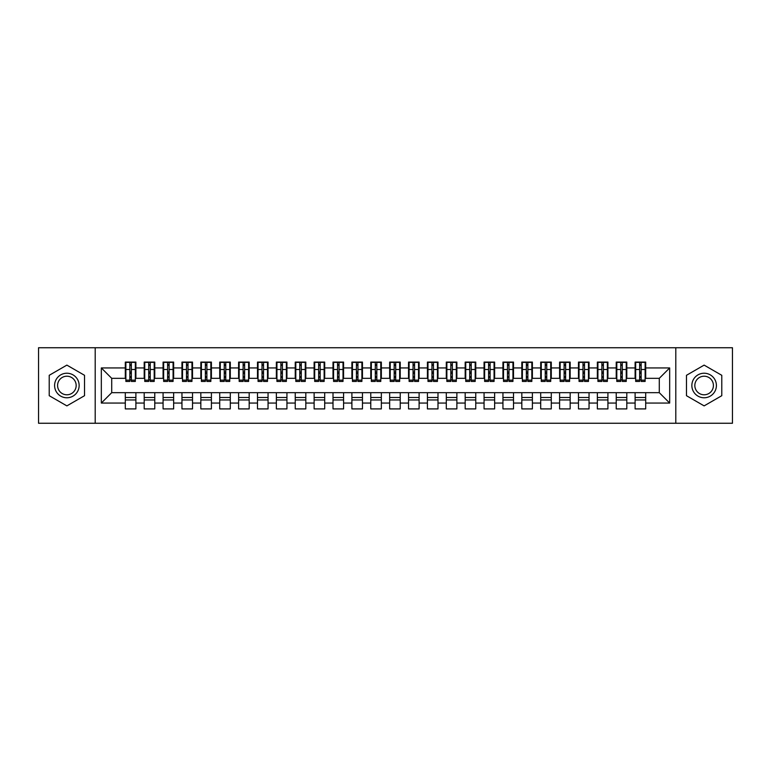 <?xml version="1.0" encoding="UTF-8"?>
<svg xmlns="http://www.w3.org/2000/svg" width="771" height="771" viewBox="0 0 771 771"><rect width="100%" height="100%" fill="white"/><g stroke="black" fill="none" stroke-linecap="round" stroke-linejoin="round"><path stroke-width="1.16" d="M675.801 423.26L732.45 423.26L732.45 347.74L675.801 347.74L675.801 423.26L95.199 423.26L95.199 347.74L38.55 347.74L38.55 423.26L95.199 423.26M639.651 373.511L641.154 373.511L639.651 373.511M645.693 397.489L635.111 397.489M635.111 399.947L645.693 399.947M620.761 373.511L622.274 373.511L620.761 373.511M626.804 397.489L616.231 397.489M616.231 399.947L626.804 399.947M601.881 373.511L603.394 373.511L601.881 373.511M607.924 397.489L597.352 397.489M597.352 399.947L607.924 399.947M583.001 373.511L584.514 373.511L583.001 373.511M589.044 397.489L578.472 397.489M578.472 399.947L589.044 399.947M564.121 373.511L565.635 373.511L564.121 373.511M570.164 397.489L559.592 397.489M559.592 399.947L570.164 399.947M545.242 373.511L546.745 373.511L545.242 373.511M551.284 397.489L540.702 397.489M540.702 399.947L551.284 399.947M526.362 373.511L527.865 373.511L526.362 373.511M532.395 397.489L521.822 397.489M521.822 399.947L532.395 399.947M507.472 373.511L508.985 373.511L507.472 373.511M513.515 397.489L502.943 397.489M502.943 399.947L513.515 399.947M488.592 373.511L490.105 373.511L488.592 373.511M494.635 397.489L484.063 397.489M484.063 399.947L494.635 399.947M469.712 373.511L471.226 373.511L469.712 373.511M475.755 397.489L465.183 397.489M465.183 399.947L475.755 399.947M450.833 373.511L452.346 373.511L450.833 373.511M456.875 397.489L446.303 397.489M446.303 399.947L456.875 399.947M431.953 373.511L433.456 373.511L431.953 373.511M437.995 397.489L427.413 397.489M427.413 399.947L437.995 399.947M413.063 373.511L414.576 373.511L413.063 373.511M419.106 397.489L408.534 397.489M408.534 399.947L419.106 399.947M394.183 373.511L395.696 373.511L394.183 373.511M400.226 397.489L389.654 397.489M389.654 399.947L400.226 399.947M375.304 373.511L376.817 373.511L375.304 373.511M381.346 397.489L370.774 397.489M370.774 399.947L381.346 399.947M356.424 373.511L357.937 373.511L356.424 373.511M362.466 397.489L351.894 397.489M351.894 399.947L362.466 399.947M337.544 373.511L339.047 373.511L337.544 373.511M343.587 397.489L333.005 397.489M333.005 399.947L343.587 399.947M318.654 373.511L320.167 373.511L318.654 373.511M324.697 397.489L314.125 397.489M314.125 399.947L324.697 399.947M299.774 373.511L301.288 373.511L299.774 373.511M305.817 397.489L295.245 397.489M295.245 399.947L305.817 399.947M280.895 373.511L282.408 373.511L280.895 373.511M286.937 397.489L276.365 397.489M276.365 399.947L286.937 399.947M262.015 373.511L263.528 373.511L262.015 373.511M268.057 397.489L257.485 397.489M257.485 399.947L268.057 399.947M243.135 373.511L244.638 373.511L243.135 373.511M249.178 397.489L238.605 397.489M238.605 399.947L249.178 399.947M224.255 373.511L225.758 373.511L224.255 373.511M230.298 397.489L219.716 397.489M219.716 399.947L230.298 399.947M205.365 373.511L206.879 373.511L205.365 373.511M211.408 397.489L200.836 397.489M200.836 399.947L211.408 399.947M186.486 373.511L187.999 373.511L186.486 373.511M192.528 397.489L181.956 397.489M181.956 399.947L192.528 399.947M167.606 373.511L169.119 373.511L167.606 373.511M173.648 397.489L163.076 397.489M163.076 399.947L173.648 399.947M148.726 373.511L150.239 373.511L148.726 373.511M154.769 397.489L144.196 397.489M144.196 399.947L154.769 399.947M675.801 347.74L95.199 347.74M125.875 378.33L111.718 378.33L101.329 367.94L101.329 403.06L125.307 403.06L125.307 408.909L135.889 408.909L135.889 403.06L144.196 403.06L144.196 408.909L154.769 408.909L154.769 403.06L163.076 403.06L163.076 408.909L173.648 408.909L173.648 403.06L181.956 403.06L181.956 408.909L192.528 408.909L192.528 403.06L200.836 403.06L200.836 408.909L211.408 408.909L211.408 403.06L219.716 403.06L219.716 408.909L230.298 408.909L230.298 403.06L238.605 403.06L238.605 408.909L249.178 408.909L249.178 403.06L257.485 403.06L257.485 408.909L268.057 408.909L268.057 403.06L276.365 403.06L276.365 408.909L286.937 408.909L286.937 403.06L295.245 403.06L295.245 408.909L305.817 408.909L305.817 403.06L314.125 403.06L314.125 408.909L324.697 408.909L324.697 403.06L333.005 403.06L333.005 408.909L343.587 408.909L343.587 403.06L351.894 403.06L351.894 408.909L362.466 408.909L362.466 403.06L370.774 403.06L370.774 408.909L381.346 408.909L381.346 403.06L389.654 403.06L389.654 408.909L400.226 408.909L400.226 403.06L408.534 403.06L408.534 408.909L419.106 408.909L419.106 403.06L427.413 403.06L427.413 408.909L437.995 408.909L437.995 403.06L446.303 403.06L446.303 408.909L456.875 408.909L456.875 403.06L465.183 403.06L465.183 408.909L475.755 408.909L475.755 403.06L484.063 403.06L484.063 408.909L494.635 408.909L494.635 403.06L502.943 403.06L502.943 408.909L513.515 408.909L513.515 403.06L521.822 403.06L521.822 408.909L532.395 408.909L532.395 403.06L540.702 403.06L540.702 408.909L551.284 408.909L551.284 403.06L559.592 403.06L559.592 408.909L570.164 408.909L570.164 403.06L578.472 403.06L578.472 408.909L589.044 408.909L589.044 403.06L597.352 403.06L597.352 408.909L607.924 408.909L607.924 403.06L616.231 403.06L616.231 408.909L626.804 408.909L626.804 403.06L635.111 403.06L635.111 408.909L645.693 408.909L645.693 392.67L659.282 392.67L659.282 378.33L645.125 378.33M101.329 367.94L125.307 367.94L125.307 378.33M659.282 378.33L669.671 367.94L645.693 367.94L645.693 362.091L635.111 362.091L635.111 367.94L626.804 367.94L626.804 362.091L616.231 362.091L616.231 367.94L607.924 367.94L607.924 362.091L597.352 362.091L597.352 367.94L589.044 367.94L589.044 362.091L578.472 362.091L578.472 367.94L570.164 367.94L570.164 362.091L559.592 362.091L559.592 367.94L551.284 367.94L551.284 362.091L540.702 362.091L540.702 367.94L532.395 367.94L532.395 362.091L521.822 362.091L521.822 367.94L513.515 367.94L513.515 362.091L502.943 362.091L502.943 367.94L494.635 367.94L494.635 362.091L484.063 362.091L484.063 367.94L475.755 367.94L475.755 362.091L465.183 362.091L465.183 367.94L456.875 367.94L456.875 362.091L446.303 362.091L446.303 367.94L437.995 367.94L437.995 362.091L427.413 362.091L427.413 367.94L419.106 367.94L419.106 362.091L408.534 362.091L408.534 367.94L400.226 367.94L400.226 362.091L389.654 362.091L389.654 367.94L381.346 367.94L381.346 362.091L370.774 362.091L370.774 367.94L362.466 367.94L362.466 362.091L351.894 362.091L351.894 367.94L343.587 367.94L343.587 362.091L333.005 362.091L333.005 367.94L324.697 367.94L324.697 362.091L314.125 362.091L314.125 367.94L305.817 367.94L305.817 362.091L295.245 362.091L295.245 367.94L286.937 367.94L286.937 362.091L276.365 362.091L276.365 367.94L268.057 367.94L268.057 362.091L257.485 362.091L257.485 367.94L249.178 367.94L249.178 362.091L238.605 362.091L238.605 367.94L230.298 367.94L230.298 362.091L219.716 362.091L219.716 367.94L211.408 367.94L211.408 362.091L200.836 362.091L200.836 367.94L192.528 367.94L192.528 362.091L181.956 362.091L181.956 367.94L173.648 367.94L173.648 362.091L163.076 362.091L163.076 367.94L154.769 367.94L154.769 362.091L144.196 362.091L144.196 367.94L135.889 367.94L135.889 362.091L125.307 362.091L125.307 367.94M669.671 367.94L669.671 403.06L645.693 403.06M626.804 403.06L626.804 392.67L645.693 392.67M635.111 403.06L635.111 392.67M645.693 367.94L645.693 378.33M607.924 403.06L607.924 392.67L626.804 392.67M616.231 403.06L616.231 392.67M635.111 367.94L635.111 378.33L626.245 378.33M626.804 367.94L626.804 378.33M589.044 403.06L589.044 392.67L607.924 392.67M597.352 403.06L597.352 392.67M616.231 367.94L616.231 378.33L607.355 378.33M607.924 367.94L607.924 378.33M570.164 403.06L570.164 392.67L589.044 392.67M578.472 403.06L578.472 392.67M597.352 367.94L597.352 378.33L588.475 378.33M589.044 367.94L589.044 378.33M551.284 403.06L551.284 392.67L570.164 392.67M559.592 403.06L559.592 392.67M578.472 367.94L578.472 378.33L569.596 378.33M570.164 367.94L570.164 378.33M532.395 403.06L532.395 392.67L551.284 392.67M540.702 403.06L540.702 392.67M559.592 367.94L559.592 378.33L550.716 378.33M551.284 367.94L551.284 378.33M513.515 403.06L513.515 392.67L532.395 392.67M521.822 403.06L521.822 392.67M540.702 367.94L540.702 378.33L531.836 378.33M532.395 367.94L532.395 378.33M494.635 403.06L494.635 392.67L513.515 392.67M502.943 403.06L502.943 392.67M521.822 367.94L521.822 378.33L512.946 378.33M513.515 367.94L513.515 378.33M475.755 403.06L475.755 392.67L494.635 392.67M484.063 403.06L484.063 392.67M502.943 367.94L502.943 378.33L494.066 378.33M494.635 367.94L494.635 378.33M456.875 403.06L456.875 392.67L475.755 392.67M465.183 403.06L465.183 392.67M484.063 367.94L484.063 378.33L475.187 378.33M475.755 367.94L475.755 378.33M437.995 403.06L437.995 392.67L456.875 392.67M446.303 403.06L446.303 392.67M465.183 367.94L465.183 378.33L456.307 378.33M456.875 367.94L456.875 378.33M419.106 403.06L419.106 392.67L437.995 392.67M427.413 403.06L427.413 392.67M446.303 367.94L446.303 378.33L437.427 378.33M437.995 367.94L437.995 378.33M400.226 403.06L400.226 392.67L419.106 392.67M408.534 403.06L408.534 392.67M427.413 367.94L427.413 378.33L418.547 378.33M419.106 367.94L419.106 378.33M381.346 403.06L381.346 392.67L400.226 392.67M389.654 403.06L389.654 392.67M408.534 367.94L408.534 378.33L399.657 378.33M400.226 367.94L400.226 378.33M362.466 403.06L362.466 392.67L381.346 392.67M370.774 403.06L370.774 392.67M389.654 367.94L389.654 378.33L380.778 378.33M381.346 367.94L381.346 378.33M343.587 403.06L343.587 392.67L362.466 392.67M351.894 403.06L351.894 392.67M370.774 367.94L370.774 378.33L361.898 378.33M362.466 367.94L362.466 378.33M324.697 403.06L324.697 392.67L343.587 392.67M333.005 403.06L333.005 392.67M351.894 367.94L351.894 378.33L343.018 378.33M343.587 367.94L343.587 378.33M305.817 403.06L305.817 392.67L324.697 392.67M314.125 403.06L314.125 392.67M333.005 367.94L333.005 378.33L324.138 378.33M324.697 367.94L324.697 378.33M286.937 403.06L286.937 392.67L305.817 392.67M295.245 403.06L295.245 392.67M314.125 367.94L314.125 378.33L305.249 378.33M305.817 367.94L305.817 378.33M268.057 403.06L268.057 392.67L286.937 392.67M276.365 403.06L276.365 392.67M295.245 367.94L295.245 378.33L286.369 378.33M286.937 367.94L286.937 378.33M249.178 403.06L249.178 392.67L268.057 392.67M257.485 403.06L257.485 392.67M276.365 367.94L276.365 378.33L267.489 378.33M268.057 367.94L268.057 378.33M230.298 403.06L230.298 392.67L249.178 392.67M238.605 403.06L238.605 392.67M257.485 367.94L257.485 378.33L248.609 378.33M249.178 367.94L249.178 378.33M211.408 403.06L211.408 392.67L230.298 392.67M219.716 403.06L219.716 392.67M238.605 367.94L238.605 378.33L229.729 378.33M230.298 367.94L230.298 378.33M192.528 403.06L192.528 392.67L211.408 392.67M200.836 403.06L200.836 392.67M219.716 367.94L219.716 378.33L210.849 378.33M211.408 367.94L211.408 378.33M173.648 403.06L173.648 392.67L192.528 392.67M181.956 403.06L181.956 392.67M200.836 367.94L200.836 378.33L191.96 378.33M192.528 367.94L192.528 378.33M154.769 403.06L154.769 392.67L173.648 392.67M163.076 403.06L163.076 392.67M181.956 367.94L181.956 378.33L173.08 378.33M173.648 367.94L173.648 378.33M135.889 403.06L135.889 392.67L154.769 392.67M144.196 403.06L144.196 392.67M163.076 367.94L163.076 378.33L154.2 378.33M154.769 367.94L154.769 378.33M129.846 373.511L131.349 373.511L129.846 373.511M135.889 397.489L125.307 397.489M125.307 399.947L135.889 399.947M101.329 403.06L111.718 392.67L135.889 392.67M125.307 403.06L125.307 392.67M144.196 367.94L144.196 378.33L135.32 378.33M135.889 367.94L135.889 378.33M84.531 375.304L66.875 365.117L49.219 375.304L49.219 395.696L66.875 405.883L84.531 395.696L84.531 375.304L84.531 395.696L66.875 405.883L49.219 395.696L49.219 375.304L66.875 365.117L84.531 375.304M686.469 375.304L686.469 395.696L704.125 405.883L721.781 395.696L721.781 375.304L704.125 365.117L686.469 375.304L704.125 365.117L721.781 375.304L721.781 395.696L704.125 405.883L686.469 395.696L686.469 375.304M111.718 378.33L111.718 392.67M635.68 378.33L635.111 378.33M616.8 378.33L616.231 378.33M597.92 378.33L597.352 378.33M579.04 378.33L578.472 378.33M560.151 378.33L559.592 378.33M541.271 378.33L540.702 378.33M522.391 378.33L521.822 378.33M503.511 378.33L502.943 378.33M484.631 378.33L484.063 378.33M465.751 378.33L465.183 378.33M446.862 378.33L446.303 378.33M427.982 378.33L427.413 378.33M409.102 378.33L408.534 378.33M390.222 378.33L389.654 378.33M371.343 378.33L370.774 378.33M352.453 378.33L351.894 378.33M333.573 378.33L333.005 378.33M314.693 378.33L314.125 378.33M295.813 378.33L295.245 378.33M276.934 378.33L276.365 378.33M258.054 378.33L257.485 378.33M239.164 378.33L238.605 378.33M220.284 378.33L219.716 378.33M201.404 378.33L200.836 378.33M182.525 378.33L181.956 378.33M163.645 378.33L163.076 378.33M144.755 378.33L144.196 378.33M669.671 403.06L659.282 392.67M125.875 362.274L135.32 362.274L125.875 362.274L125.875 381.443L129.846 381.443L129.846 362.351L135.32 362.37L135.32 381.443L131.349 381.443L131.349 362.37M129.846 364.799L131.349 364.799M129.846 379.852L131.349 379.852M131.349 377.482L129.846 377.482M129.846 376.556L131.349 376.556M135.889 371.053L135.32 371.053M135.889 373.511L135.32 373.511M125.875 371.053L125.307 371.053M125.875 373.511L125.307 373.511M144.755 362.274L154.2 362.274L144.755 362.274L144.755 381.443L148.726 381.443L148.726 362.351L154.2 362.37L154.2 381.443L150.239 381.443L150.239 362.37M148.726 364.799L150.239 364.799M148.726 379.852L150.239 379.852M150.239 377.482L148.726 377.482M148.726 376.556L150.239 376.556M154.769 371.053L154.2 371.053M154.769 373.511L154.2 373.511M144.755 371.053L144.196 371.053M144.755 373.511L144.196 373.511M163.645 362.274L173.08 362.274L163.645 362.274L163.645 381.443L167.606 381.443L167.606 362.351L173.08 362.37L173.08 381.443L169.119 381.443L169.119 362.37M167.606 364.799L169.119 364.799M167.606 379.852L169.119 379.852M169.119 377.482L167.606 377.482M167.606 376.556L169.119 376.556M173.648 371.053L173.08 371.053M173.648 373.511L173.08 373.511M163.645 371.053L163.076 371.053M163.645 373.511L163.076 373.511M182.525 362.274L191.96 362.274L182.525 362.274L182.525 381.443L186.486 381.443L186.486 362.351L191.96 362.37L191.96 381.443L187.999 381.443L187.999 362.37M186.486 364.799L187.999 364.799M186.486 379.852L187.999 379.852M187.999 377.482L186.486 377.482M186.486 376.556L187.999 376.556M192.528 371.053L191.96 371.053M192.528 373.511L191.96 373.511M182.525 371.053L181.956 371.053M182.525 373.511L181.956 373.511M201.404 362.274L210.849 362.274L201.404 362.274L201.404 381.443L205.365 381.443L205.365 362.351L210.849 362.37L210.849 381.443L206.879 381.443L206.879 362.37M205.365 364.799L206.879 364.799M205.365 379.852L206.879 379.852M206.879 377.482L205.365 377.482M205.365 376.556L206.879 376.556M211.408 371.053L210.849 371.053M211.408 373.511L210.849 373.511M201.404 371.053L200.836 371.053M201.404 373.511L200.836 373.511M66.875 373.231A12.269 12.269 0 0 0 54.596 385.5A12.269 12.269 0 0 0 66.875 397.769A12.269 12.269 0 0 0 79.143 385.5A12.269 12.269 0 0 0 66.875 373.231M66.875 376.209A9.291 9.291 0 0 0 57.584 385.5A9.291 9.291 0 0 0 66.875 394.791A9.291 9.291 0 0 0 76.165 385.5A9.291 9.291 0 0 0 66.875 376.209M704.125 373.231A12.269 12.269 0 0 0 691.857 385.5A12.269 12.269 0 0 0 704.125 397.769A12.269 12.269 0 0 0 716.404 385.5A12.269 12.269 0 0 0 704.125 373.231M704.125 376.209A9.291 9.291 0 0 0 694.835 385.5A9.291 9.291 0 0 0 704.125 394.791A9.291 9.291 0 0 0 713.416 385.5A9.291 9.291 0 0 0 704.125 376.209M220.284 362.274L229.729 362.274L220.284 362.274L220.284 381.443L224.255 381.443L224.255 362.351L229.729 362.37L229.729 381.443L225.758 381.443L225.758 362.37M224.255 364.799L225.758 364.799M224.255 379.852L225.758 379.852M225.758 377.482L224.255 377.482M224.255 376.556L225.758 376.556M230.298 371.053L229.729 371.053M230.298 373.511L229.729 373.511M220.284 371.053L219.716 371.053M220.284 373.511L219.716 373.511M239.164 362.274L248.609 362.274L239.164 362.274L239.164 381.443L243.135 381.443L243.135 362.351L248.609 362.37L248.609 381.443L244.638 381.443L244.638 362.37M243.135 364.799L244.638 364.799M243.135 379.852L244.638 379.852M244.638 377.482L243.135 377.482M243.135 376.556L244.638 376.556M249.178 371.053L248.609 371.053M249.178 373.511L248.609 373.511M239.164 371.053L238.605 371.053M239.164 373.511L238.605 373.511M258.054 362.274L267.489 362.274L258.054 362.274L258.054 381.443L262.015 381.443L262.015 362.351L267.489 362.37L267.489 381.443L263.528 381.443L263.528 362.37M262.015 364.799L263.528 364.799M262.015 379.852L263.528 379.852M263.528 377.482L262.015 377.482M262.015 376.556L263.528 376.556M268.057 371.053L267.489 371.053M268.057 373.511L267.489 373.511M258.054 371.053L257.485 371.053M258.054 373.511L257.485 373.511M276.934 362.274L286.369 362.274L276.934 362.274L276.934 381.443L280.895 381.443L280.895 362.351L286.369 362.37L286.369 381.443L282.408 381.443L282.408 362.37M280.895 364.799L282.408 364.799M280.895 379.852L282.408 379.852M282.408 377.482L280.895 377.482M280.895 376.556L282.408 376.556M286.937 371.053L286.369 371.053M286.937 373.511L286.369 373.511M276.934 371.053L276.365 371.053M276.934 373.511L276.365 373.511M295.813 362.274L305.249 362.274L295.813 362.274L295.813 381.443L299.774 381.443L299.774 362.351L305.249 362.37L305.249 381.443L301.288 381.443L301.288 362.37M299.774 364.799L301.288 364.799M299.774 379.852L301.288 379.852M301.288 377.482L299.774 377.482M299.774 376.556L301.288 376.556M305.817 371.053L305.249 371.053M305.817 373.511L305.249 373.511M295.813 371.053L295.245 371.053M295.813 373.511L295.245 373.511M314.693 362.274L324.138 362.274L314.693 362.274L314.693 381.443L318.654 381.443L318.654 362.351L324.138 362.37L324.138 381.443L320.167 381.443L320.167 362.37M318.654 364.799L320.167 364.799M318.654 379.852L320.167 379.852M320.167 377.482L318.654 377.482M318.654 376.556L320.167 376.556M324.697 371.053L324.138 371.053M324.697 373.511L324.138 373.511M314.693 371.053L314.125 371.053M314.693 373.511L314.125 373.511M333.573 362.274L343.018 362.274L333.573 362.274L333.573 381.443L337.544 381.443L337.544 362.351L343.018 362.37L343.018 381.443L339.047 381.443L339.047 362.37M337.544 364.799L339.047 364.799M337.544 379.852L339.047 379.852M339.047 377.482L337.544 377.482M337.544 376.556L339.047 376.556M343.587 371.053L343.018 371.053M343.587 373.511L343.018 373.511M333.573 371.053L333.005 371.053M333.573 373.511L333.005 373.511M352.453 362.274L361.898 362.274L352.453 362.274L352.453 381.443L356.424 381.443L356.424 362.351L361.898 362.37L361.898 381.443L357.937 381.443L357.937 362.37M356.424 364.799L357.937 364.799M356.424 379.852L357.937 379.852M357.937 377.482L356.424 377.482M356.424 376.556L357.937 376.556M362.466 371.053L361.898 371.053M362.466 373.511L361.898 373.511M352.453 371.053L351.894 371.053M352.453 373.511L351.894 373.511M371.343 362.274L380.778 362.274L371.343 362.274L371.343 381.443L375.304 381.443L375.304 362.351L380.778 362.37L380.778 381.443L376.817 381.443L376.817 362.37M375.304 364.799L376.817 364.799M375.304 379.852L376.817 379.852M376.817 377.482L375.304 377.482M375.304 376.556L376.817 376.556M381.346 371.053L380.778 371.053M381.346 373.511L380.778 373.511M371.343 371.053L370.774 371.053M371.343 373.511L370.774 373.511M390.222 362.274L399.657 362.274L390.222 362.274L390.222 381.443L394.183 381.443L394.183 362.351L399.657 362.37L399.657 381.443L395.696 381.443L395.696 362.37M394.183 364.799L395.696 364.799M394.183 379.852L395.696 379.852M395.696 377.482L394.183 377.482M394.183 376.556L395.696 376.556M400.226 371.053L399.657 371.053M400.226 373.511L399.657 373.511M390.222 371.053L389.654 371.053M390.222 373.511L389.654 373.511M409.102 362.274L418.547 362.274L409.102 362.274L409.102 381.443L413.063 381.443L413.063 362.351L418.547 362.37L418.547 381.443L414.576 381.443L414.576 362.37M413.063 364.799L414.576 364.799M413.063 379.852L414.576 379.852M414.576 377.482L413.063 377.482M413.063 376.556L414.576 376.556M419.106 371.053L418.547 371.053M419.106 373.511L418.547 373.511M409.102 371.053L408.534 371.053M409.102 373.511L408.534 373.511M427.982 362.274L437.427 362.274L427.982 362.274L427.982 381.443L431.953 381.443L431.953 362.351L437.427 362.37L437.427 381.443L433.456 381.443L433.456 362.37M431.953 364.799L433.456 364.799M431.953 379.852L433.456 379.852M433.456 377.482L431.953 377.482M431.953 376.556L433.456 376.556M437.995 371.053L437.427 371.053M437.995 373.511L437.427 373.511M427.982 371.053L427.413 371.053M427.982 373.511L427.413 373.511M446.862 362.274L456.307 362.274L446.862 362.274L446.862 381.443L450.833 381.443L450.833 362.351L456.307 362.37L456.307 381.443L452.346 381.443L452.346 362.37M450.833 364.799L452.346 364.799M450.833 379.852L452.346 379.852M452.346 377.482L450.833 377.482M450.833 376.556L452.346 376.556M456.875 371.053L456.307 371.053M456.875 373.511L456.307 373.511M446.862 371.053L446.303 371.053M446.862 373.511L446.303 373.511M465.751 362.274L475.187 362.274L465.751 362.274L465.751 381.443L469.712 381.443L469.712 362.351L475.187 362.37L475.187 381.443L471.226 381.443L471.226 362.37M469.712 364.799L471.226 364.799M469.712 379.852L471.226 379.852M471.226 377.482L469.712 377.482M469.712 376.556L471.226 376.556M475.755 371.053L475.187 371.053M475.755 373.511L475.187 373.511M465.751 371.053L465.183 371.053M465.751 373.511L465.183 373.511M484.631 362.274L494.066 362.274L484.631 362.274L484.631 381.443L488.592 381.443L488.592 362.351L494.066 362.37L494.066 381.443L490.105 381.443L490.105 362.37M488.592 364.799L490.105 364.799M488.592 379.852L490.105 379.852M490.105 377.482L488.592 377.482M488.592 376.556L490.105 376.556M494.635 371.053L494.066 371.053M494.635 373.511L494.066 373.511M484.631 371.053L484.063 371.053M484.631 373.511L484.063 373.511M503.511 362.274L512.946 362.274L503.511 362.274L503.511 381.443L507.472 381.443L507.472 362.351L512.946 362.37L512.946 381.443L508.985 381.443L508.985 362.37M507.472 364.799L508.985 364.799M507.472 379.852L508.985 379.852M508.985 377.482L507.472 377.482M507.472 376.556L508.985 376.556M513.515 371.053L512.946 371.053M513.515 373.511L512.946 373.511M503.511 371.053L502.943 371.053M503.511 373.511L502.943 373.511M522.391 362.274L531.836 362.274L522.391 362.274L522.391 381.443L526.362 381.443L526.362 362.351L531.836 362.37L531.836 381.443L527.865 381.443L527.865 362.37M526.362 364.799L527.865 364.799M526.362 379.852L527.865 379.852M527.865 377.482L526.362 377.482M526.362 376.556L527.865 376.556M532.395 371.053L531.836 371.053M532.395 373.511L531.836 373.511M522.391 371.053L521.822 371.053M522.391 373.511L521.822 373.511M541.271 362.274L550.716 362.274L541.271 362.274L541.271 381.443L545.242 381.443L545.242 362.351L550.716 362.37L550.716 381.443L546.745 381.443L546.745 362.37M545.242 364.799L546.745 364.799M545.242 379.852L546.745 379.852M546.745 377.482L545.242 377.482M545.242 376.556L546.745 376.556M551.284 371.053L550.716 371.053M551.284 373.511L550.716 373.511M541.271 371.053L540.702 371.053M541.271 373.511L540.702 373.511M560.151 362.274L569.596 362.274L560.151 362.274L560.151 381.443L564.121 381.443L564.121 362.351L569.596 362.37L569.596 381.443L565.635 381.443L565.635 362.37M564.121 364.799L565.635 364.799M564.121 379.852L565.635 379.852M565.635 377.482L564.121 377.482M564.121 376.556L565.635 376.556M570.164 371.053L569.596 371.053M570.164 373.511L569.596 373.511M560.151 371.053L559.592 371.053M560.151 373.511L559.592 373.511M579.04 362.274L588.475 362.274L579.04 362.274L579.04 381.443L583.001 381.443L583.001 362.351L588.475 362.37L588.475 381.443L584.514 381.443L584.514 362.37M583.001 364.799L584.514 364.799M583.001 379.852L584.514 379.852M584.514 377.482L583.001 377.482M583.001 376.556L584.514 376.556M589.044 371.053L588.475 371.053M589.044 373.511L588.475 373.511M579.04 371.053L578.472 371.053M579.04 373.511L578.472 373.511M597.92 362.274L607.355 362.274L597.92 362.274L597.92 381.443L601.881 381.443L601.881 362.351L607.355 362.37L607.355 381.443L603.394 381.443L603.394 362.37M601.881 364.799L603.394 364.799M601.881 379.852L603.394 379.852M603.394 377.482L601.881 377.482M601.881 376.556L603.394 376.556M607.924 371.053L607.355 371.053M607.924 373.511L607.355 373.511M597.92 371.053L597.352 371.053M597.92 373.511L597.352 373.511M616.8 362.274L626.245 362.274L616.8 362.274L616.8 381.443L620.761 381.443L620.761 362.351L626.245 362.37L626.245 381.443L622.274 381.443L622.274 362.37M620.761 364.799L622.274 364.799M620.761 379.852L622.274 379.852M622.274 377.482L620.761 377.482M620.761 376.556L622.274 376.556M626.804 371.053L626.245 371.053M626.804 373.511L626.245 373.511M616.8 371.053L616.231 371.053M616.8 373.511L616.231 373.511M635.68 362.274L645.125 362.274L635.68 362.274L635.68 381.443L639.651 381.443L639.651 362.351L645.125 362.37L645.125 381.443L641.154 381.443L641.154 362.37M639.651 364.799L641.154 364.799M639.651 379.852L641.154 379.852M641.154 377.482L639.651 377.482M639.651 376.556L641.154 376.556M645.693 371.053L645.125 371.053M645.693 373.511L645.125 373.511M635.68 371.053L635.111 371.053M635.68 373.511L635.111 373.511M125.875 362.37L129.846 362.37M131.349 380.142L135.32 380.142M131.349 369.511L135.32 369.511M125.875 380.142L129.846 380.142M125.875 369.511L129.846 369.511M129.846 372.065L131.349 372.065M129.846 365.3L131.349 365.3M144.755 362.37L148.726 362.37M150.239 380.142L154.2 380.142M150.239 369.511L154.2 369.511M144.755 380.142L148.726 380.142M144.755 369.511L148.726 369.511M148.726 372.065L150.239 372.065M148.726 365.3L150.239 365.3M163.645 362.37L167.606 362.37M169.119 380.142L173.08 380.142M169.119 369.511L173.08 369.511M163.645 380.142L167.606 380.142M163.645 369.511L167.606 369.511M167.606 372.065L169.119 372.065M167.606 365.3L169.119 365.3M182.525 362.37L186.486 362.37M187.999 380.142L191.96 380.142M187.999 369.511L191.96 369.511M182.525 380.142L186.486 380.142M182.525 369.511L186.486 369.511M186.486 372.065L187.999 372.065M186.486 365.3L187.999 365.3M201.404 362.37L205.365 362.37M206.879 380.142L210.849 380.142M206.879 369.511L210.849 369.511M201.404 380.142L205.365 380.142M201.404 369.511L205.365 369.511M205.365 372.065L206.879 372.065M205.365 365.3L206.879 365.3M220.284 362.37L224.255 362.37M225.758 380.142L229.729 380.142M225.758 369.511L229.729 369.511M220.284 380.142L224.255 380.142M220.284 369.511L224.255 369.511M224.255 372.065L225.758 372.065M224.255 365.3L225.758 365.3M239.164 362.37L243.135 362.37M244.638 380.142L248.609 380.142M244.638 369.511L248.609 369.511M239.164 380.142L243.135 380.142M239.164 369.511L243.135 369.511M243.135 372.065L244.638 372.065M243.135 365.3L244.638 365.3M258.054 362.37L262.015 362.37M263.528 380.142L267.489 380.142M263.528 369.511L267.489 369.511M258.054 380.142L262.015 380.142M258.054 369.511L262.015 369.511M262.015 372.065L263.528 372.065M262.015 365.3L263.528 365.3M276.934 362.37L280.895 362.37M282.408 380.142L286.369 380.142M282.408 369.511L286.369 369.511M276.934 380.142L280.895 380.142M276.934 369.511L280.895 369.511M280.895 372.065L282.408 372.065M280.895 365.3L282.408 365.3M295.813 362.37L299.774 362.37M301.288 380.142L305.249 380.142M301.288 369.511L305.249 369.511M295.813 380.142L299.774 380.142M295.813 369.511L299.774 369.511M299.774 372.065L301.288 372.065M299.774 365.3L301.288 365.3M314.693 362.37L318.654 362.37M320.167 380.142L324.138 380.142M320.167 369.511L324.138 369.511M314.693 380.142L318.654 380.142M314.693 369.511L318.654 369.511M318.654 372.065L320.167 372.065M318.654 365.3L320.167 365.3M333.573 362.37L337.544 362.37M339.047 380.142L343.018 380.142M339.047 369.511L343.018 369.511M333.573 380.142L337.544 380.142M333.573 369.511L337.544 369.511M337.544 372.065L339.047 372.065M337.544 365.3L339.047 365.3M352.453 362.37L356.424 362.37M357.937 380.142L361.898 380.142M357.937 369.511L361.898 369.511M352.453 380.142L356.424 380.142M352.453 369.511L356.424 369.511M356.424 372.065L357.937 372.065M356.424 365.3L357.937 365.3M371.343 362.37L375.304 362.37M376.817 380.142L380.778 380.142M376.817 369.511L380.778 369.511M371.343 380.142L375.304 380.142M371.343 369.511L375.304 369.511M375.304 372.065L376.817 372.065M375.304 365.3L376.817 365.3M390.222 362.37L394.183 362.37M395.696 380.142L399.657 380.142M395.696 369.511L399.657 369.511M390.222 380.142L394.183 380.142M390.222 369.511L394.183 369.511M394.183 372.065L395.696 372.065M394.183 365.3L395.696 365.3M409.102 362.37L413.063 362.37M414.576 380.142L418.547 380.142M414.576 369.511L418.547 369.511M409.102 380.142L413.063 380.142M409.102 369.511L413.063 369.511M413.063 372.065L414.576 372.065M413.063 365.3L414.576 365.3M427.982 362.37L431.953 362.37M433.456 380.142L437.427 380.142M433.456 369.511L437.427 369.511M427.982 380.142L431.953 380.142M427.982 369.511L431.953 369.511M431.953 372.065L433.456 372.065M431.953 365.3L433.456 365.3M446.862 362.37L450.833 362.37M452.346 380.142L456.307 380.142M452.346 369.511L456.307 369.511M446.862 380.142L450.833 380.142M446.862 369.511L450.833 369.511M450.833 372.065L452.346 372.065M450.833 365.3L452.346 365.3M465.751 362.37L469.712 362.37M471.226 380.142L475.187 380.142M471.226 369.511L475.187 369.511M465.751 380.142L469.712 380.142M465.751 369.511L469.712 369.511M469.712 372.065L471.226 372.065M469.712 365.3L471.226 365.3M484.631 362.37L488.592 362.37M490.105 380.142L494.066 380.142M490.105 369.511L494.066 369.511M484.631 380.142L488.592 380.142M484.631 369.511L488.592 369.511M488.592 372.065L490.105 372.065M488.592 365.3L490.105 365.3M503.511 362.37L507.472 362.37M508.985 380.142L512.946 380.142M508.985 369.511L512.946 369.511M503.511 380.142L507.472 380.142M503.511 369.511L507.472 369.511M507.472 372.065L508.985 372.065M507.472 365.3L508.985 365.3M522.391 362.37L526.362 362.37M527.865 380.142L531.836 380.142M527.865 369.511L531.836 369.511M522.391 380.142L526.362 380.142M522.391 369.511L526.362 369.511M526.362 372.065L527.865 372.065M526.362 365.3L527.865 365.3M541.271 362.37L545.242 362.37M546.745 380.142L550.716 380.142M546.745 369.511L550.716 369.511M541.271 380.142L545.242 380.142M541.271 369.511L545.242 369.511M545.242 372.065L546.745 372.065M545.242 365.3L546.745 365.3M560.151 362.37L564.121 362.37M565.635 380.142L569.596 380.142M565.635 369.511L569.596 369.511M560.151 380.142L564.121 380.142M560.151 369.511L564.121 369.511M564.121 372.065L565.635 372.065M564.121 365.3L565.635 365.3M579.04 362.37L583.001 362.37M584.514 380.142L588.475 380.142M584.514 369.511L588.475 369.511M579.04 380.142L583.001 380.142M579.04 369.511L583.001 369.511M583.001 372.065L584.514 372.065M583.001 365.3L584.514 365.3M597.92 362.37L601.881 362.37M603.394 380.142L607.355 380.142M603.394 369.511L607.355 369.511M597.92 380.142L601.881 380.142M597.92 369.511L601.881 369.511M601.881 372.065L603.394 372.065M601.881 365.3L603.394 365.3M616.8 362.37L620.761 362.37M622.274 380.142L626.245 380.142M622.274 369.511L626.245 369.511M616.8 380.142L620.761 380.142M616.8 369.511L620.761 369.511M620.761 372.065L622.274 372.065M620.761 365.3L622.274 365.3M635.68 362.37L639.651 362.37M641.154 380.142L645.125 380.142M641.154 369.511L645.125 369.511M635.68 380.142L639.651 380.142M635.68 369.511L639.651 369.511M639.651 372.065L641.154 372.065M639.651 365.3L641.154 365.3"/></g></svg>
